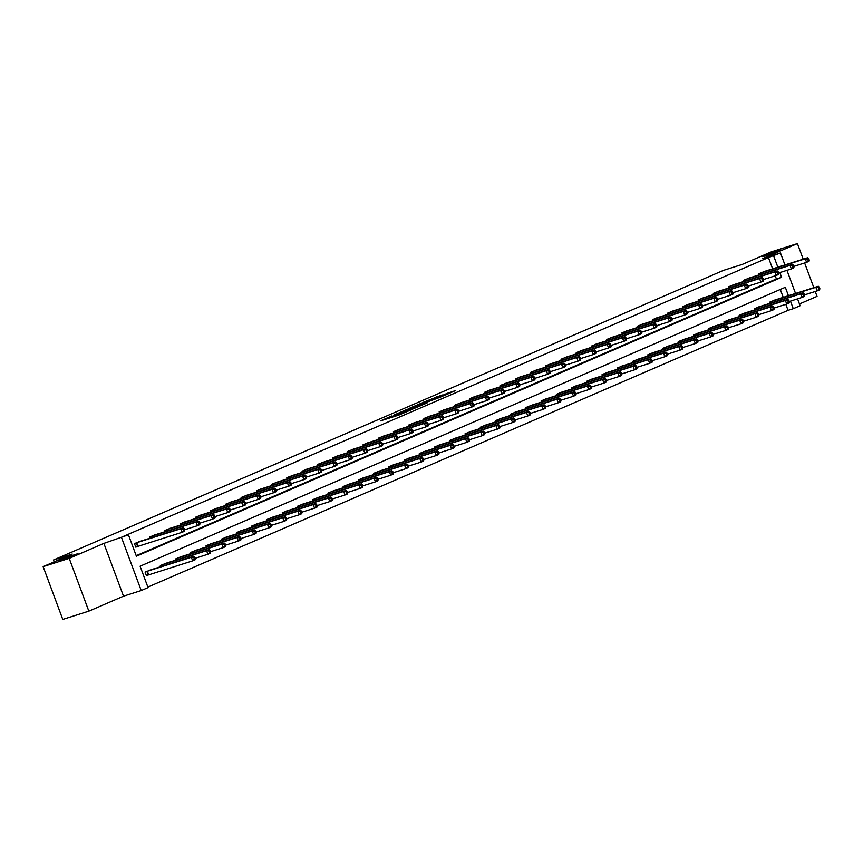 <?xml version="1.0" encoding="UTF-8"?>
<svg xmlns="http://www.w3.org/2000/svg" width="863" height="863" viewBox="0 0 863 863"><rect width="100%" height="100%" fill="white"/><g stroke="black" fill="none" stroke-linecap="round" stroke-linejoin="round"><path stroke-width="1.29" d="M392.018 415.869L380.507 420.885L398.933 415.049L411.36 409.763L392.492 416.311L389.537 417.131L392.018 415.869M765.449 255.901L780.832 249.806L767.973 254.1L762.558 256.602L765.449 255.901M62.632 559.72L78.015 553.625L65.157 557.919L59.73 560.421L62.632 559.72M442.147 394.952L423.248 402.32L444.089 395.642L455.34 390.659L447.11 393.377L441.888 395.664L446.613 394.294L440.303 396.797L426.991 400.928L442.147 394.952M772.633 268.846L768.437 257.562L780.476 252.956L784.942 264.941M43.15 566.635L69.213 558.383L88.846 611.155L62.772 619.418L43.15 566.635L72.244 554.057L53.484 560.011L723.485 270.367L742.256 264.423L771.349 251.845L797.423 243.582L762.752 258.566L780.476 252.956M88.846 611.155L123.506 596.171L103.873 543.399L69.213 558.383M103.873 543.399L128.436 534.823L136.397 556.214L781.608 277.303L779.85 272.579M768.437 257.562L123.226 536.473L128.436 534.823M407.109 409.386L393.884 415.103L412.298 409.267L425.977 403.442L407.109 409.386L407.368 410.087M408.717 408.566L422.007 402.945L440.874 397.002L424.218 403.129L420.637 404.715L427.509 402.73L408.76 408.674M799.451 303.97L817.045 296.365L815.233 291.5M813.82 287.681L804.629 262.967M803.205 259.148L797.423 243.582M53.484 560.011L54.175 561.878M136.203 555.696L776.387 278.954L775.222 275.804M140.41 541.252L134.488 543.604L135.815 547.174L137.4 546.495M150.151 538.167L149.72 537.023L155.642 534.672M165.383 531.586L164.952 530.443L170.874 528.08M180.615 524.995L180.184 523.852L186.106 521.5M195.847 518.415L195.416 517.271L201.338 514.909M211.079 511.835L210.648 510.691L216.57 508.329M226.311 505.243L225.879 504.1L231.802 501.748M241.543 498.663L241.111 497.52L247.034 495.157M256.775 492.072L256.343 490.928L262.266 488.577M272.007 485.491L271.575 484.348L277.498 481.996M287.239 478.911L286.807 477.768L292.73 475.405M302.471 472.32L302.039 471.176L307.962 468.825M317.703 465.74L317.271 464.596L323.194 462.234M332.935 459.148L332.503 458.005L338.425 455.653M348.167 452.568L347.735 451.425L353.657 449.073M363.399 445.988L362.967 444.844L368.889 442.482M378.63 439.396L378.199 438.253L384.121 435.901M393.862 432.816L393.431 431.673L399.353 429.31M409.094 426.236L408.663 425.081L414.585 422.73M424.326 419.645L423.895 418.501L429.817 416.149M439.558 413.064L439.127 411.921L445.049 409.558M454.79 406.473L454.359 405.33L460.281 402.978M470.022 399.893L469.591 398.749L475.513 396.397M485.254 393.312L484.823 392.169L490.745 389.806M500.486 386.721L500.055 385.578L505.977 383.226M515.718 380.141L515.287 378.997L521.209 376.635M530.95 373.55L530.518 372.406L536.441 370.054M546.182 366.969L545.75 365.826L551.673 363.474M561.414 360.389L560.982 359.245L566.905 356.883M576.646 353.798L576.214 352.654L582.137 350.302M591.878 347.217L591.446 346.074L597.369 343.711M607.11 340.626L606.678 339.483L612.601 337.131M622.342 334.046L621.91 332.902L627.833 330.551M637.574 327.465L637.142 326.322L643.064 323.959M652.806 320.874L652.374 319.731L658.296 317.379M668.038 314.294L667.606 313.15L673.528 310.788M683.269 307.713L682.838 306.559L688.76 304.208M698.501 301.122L698.07 299.979L703.992 297.627M713.733 294.542L713.302 293.398L719.224 291.036M728.965 287.951L728.534 286.807L734.456 284.456M744.197 281.37L743.766 280.227L749.688 277.875M759.429 274.79L758.998 273.647L764.92 271.284M147.875 587.077L788.059 310.335L785.826 304.337M783.237 297.368L780.292 289.461M151.025 569.774L145.103 572.137L146.43 575.697L148.005 575.017M160.755 566.7L160.335 565.556L166.257 563.194M175.987 560.109L175.567 558.965L181.489 556.613M191.219 553.528L190.799 552.385L196.721 550.022M206.451 546.937L206.03 545.794L211.953 543.442M221.683 540.357L221.262 539.213L227.185 536.862M236.915 533.776L236.494 532.633L242.417 530.27M252.147 527.185L251.726 526.042L257.649 523.69M267.379 520.605L266.958 519.461L272.881 517.099M282.611 514.014L282.19 512.87L288.113 510.518M297.843 507.433L297.422 506.29L303.345 503.938M313.075 500.853L312.654 499.709L318.576 497.347M328.307 494.262L327.886 493.118L333.808 490.767M343.539 487.681L343.118 486.538L349.04 484.175M358.771 481.101L358.35 479.947L364.272 477.595M374.003 474.51L373.582 473.366L379.504 471.015M389.235 467.929L388.814 466.786L394.736 464.423M404.467 461.338L404.046 460.195L409.968 457.843M419.698 454.758L419.278 453.614L425.2 451.252M434.93 448.177L434.51 447.034L440.432 444.672M450.162 441.586L449.742 440.443L455.664 438.091M465.394 435.006L464.974 433.862L470.896 431.5M480.626 428.415L480.206 427.271L486.128 424.92M495.858 421.834L495.438 420.691L501.36 418.339M511.09 415.254L510.669 414.111L516.592 411.748M526.322 408.663L525.901 407.519L531.824 405.168M541.554 402.082L541.133 400.939L547.056 398.577M556.786 395.491L556.365 394.348L562.288 391.996M572.018 388.911L571.597 387.767L577.52 385.416M587.25 382.331L586.829 381.187L592.752 378.825M602.482 375.739L602.061 374.596L607.984 372.244M617.714 369.159L617.293 368.016L623.215 365.653M632.946 362.579L632.525 361.424L638.447 359.073M648.178 355.988L647.757 354.844L653.679 352.492M663.41 349.407L662.989 348.264L668.911 345.901M678.642 342.816L678.221 341.672L684.143 339.321M693.874 336.236L693.453 335.092L699.375 332.74M709.106 329.655L708.685 328.512L714.607 326.149M724.337 323.064L723.917 321.921L729.839 319.569M739.569 316.484L739.149 315.34L745.071 312.978M754.801 309.893L754.381 308.749L760.303 306.397M770.033 303.312L769.613 302.169L775.535 299.817M797.552 298.857L800.109 305.729L793.27 308.684L790.454 301.111M788.059 310.335L793.27 308.684M788.448 295.718L785.319 287.293L140.108 566.204L148.058 587.595L141.23 590.551L121.597 537.778M123.506 596.171L141.23 590.551M786.948 270.335L795.546 293.474M777.843 267.196L773.647 255.912M776.387 278.954L781.608 277.303M396.3 414.1L416.505 407.293L396.3 414.1M418.447 404.855L412.136 407.358L418.447 404.855M195.34 558.609L194.811 557.185L193.83 557.606L194.369 559.03L195.34 558.609L195.114 559.796L192.676 560.853L191.349 557.282L193.787 556.225L149.375 570.281M146.386 575.589L192.676 560.853L194.369 559.03M146.678 571.457L191.349 557.282L193.83 557.606M193.787 556.225L194.811 557.185M184.736 530.087L184.197 528.652L183.226 529.084L183.754 530.508L184.736 530.087L184.509 531.263L182.061 532.32L180.734 528.76L136.074 542.924M183.226 529.084L180.734 528.76L183.183 527.703L138.77 541.759M183.754 530.508L182.061 532.32L135.771 547.056M184.197 528.652L183.183 527.703M210.572 552.029L210.043 550.594L209.062 551.026L209.601 552.449L210.572 552.029L210.345 553.205L207.907 554.262L206.581 550.702L209.019 549.645L164.606 563.701M195.221 558.285L207.907 554.262L209.601 552.449M161.91 564.866L206.581 550.702L209.062 551.026M209.019 549.645L210.043 550.594M225.804 545.438L225.275 544.014L224.294 544.434L224.833 545.858L225.804 545.438L225.577 546.624L223.139 547.681L221.813 544.111L224.251 543.054L179.838 557.12M210.453 551.694L223.139 547.681L224.833 545.858M177.142 558.285L221.813 544.111L224.294 544.434M224.251 543.054L225.275 544.014M199.968 523.496L199.429 522.072L198.458 522.493L198.986 523.917L199.968 523.496L199.741 524.682L197.293 525.74L195.966 522.169L151.305 536.344M198.458 522.493L195.966 522.169L198.414 521.112L154.002 535.179M198.986 523.917L197.293 525.74L184.606 529.753M199.429 522.072L198.414 521.112M215.2 516.915L214.66 515.491L213.69 515.912L214.218 517.336L215.2 516.915L214.973 518.102L212.525 519.148L211.198 515.589L166.537 529.753M213.69 515.912L211.198 515.589L213.646 514.531L169.234 528.588M214.218 517.336L212.525 519.148L199.838 523.172M214.66 515.491L213.646 514.531M241.036 538.857L240.507 537.433L239.526 537.854L240.065 539.278L241.036 538.857L240.809 540.044L238.371 541.09L237.045 537.53L239.483 536.473L195.07 550.529M225.685 545.114L238.371 541.09L240.065 539.278M192.373 551.694L237.045 537.53L239.526 537.854M239.483 536.473L240.507 537.433M256.268 532.277L255.739 530.842L254.758 531.263L255.297 532.698L256.268 532.277L256.041 533.453L253.603 534.51L252.276 530.939L254.714 529.893L210.302 543.949M240.917 538.534L253.603 534.51L255.297 532.698M207.605 545.114L252.276 530.939L254.758 531.263M254.714 529.893L255.739 530.842M271.5 525.686L270.971 524.262L269.99 524.682L270.529 526.106L271.5 525.686L271.273 526.872L268.835 527.929L267.508 524.359L269.946 523.302L225.534 537.369M256.149 531.942L268.835 527.929L270.529 526.106M222.837 538.534L267.508 524.359L269.99 524.682M269.946 523.302L270.971 524.262M230.432 510.324L229.892 508.9L228.922 509.321L229.45 510.756L230.432 510.324L230.205 511.511L227.756 512.568L226.43 508.997L181.769 523.172M228.922 509.321L226.43 508.997L228.878 507.951L184.466 522.007M229.45 510.756L227.756 512.568L215.07 516.592M229.892 508.9L228.878 507.951M245.664 503.744L245.124 502.32L244.153 502.741L244.682 504.165L245.664 503.744L245.437 504.931L242.988 505.988L241.662 502.417L197.001 516.592M244.153 502.741L241.662 502.417L244.11 501.36L199.698 515.416M244.682 504.165L242.988 505.988L230.302 510.001M245.124 502.32L244.11 501.36M260.896 497.164L260.356 495.729L259.385 496.16L259.914 497.584L260.896 497.164L260.669 498.339L258.22 499.397L256.894 495.837L212.233 510.001M259.385 496.16L256.894 495.837L259.342 494.779L214.93 508.836M259.914 497.584L258.22 499.397L245.534 503.42M260.356 495.729L259.342 494.779M276.128 490.572L275.588 489.148L274.617 489.569L275.146 490.993L276.128 490.572L275.901 491.759L273.452 492.816L272.125 489.245L227.465 503.42M274.617 489.569L272.125 489.245L274.574 488.188L230.162 502.255M275.146 490.993L273.452 492.816L260.766 496.829M275.588 489.148L274.574 488.188M291.36 483.992L290.82 482.568L289.849 482.989L290.378 484.413L291.36 483.992L291.133 485.179L288.684 486.225L287.357 482.665L242.697 496.829M289.849 482.989L287.357 482.665L289.806 481.608L245.394 495.664M290.378 484.413L288.684 486.225L275.998 490.249M290.82 482.568L289.806 481.608M306.592 477.412L306.052 475.977L305.081 476.398L305.61 477.832L306.592 477.412L306.365 478.587L303.916 479.645L302.589 476.074L257.929 490.249M305.081 476.398L302.589 476.074L305.038 475.028L260.626 489.084M305.61 477.832L303.916 479.645L291.23 483.668M306.052 475.977L305.038 475.028M321.823 470.82L321.284 469.396L320.313 469.817L320.842 471.241L321.823 470.82L321.597 472.007L319.148 473.064L317.821 469.494L273.161 483.668M320.313 469.817L317.821 469.494L320.27 468.436L275.858 482.503M320.842 471.241L319.148 473.064L306.462 477.077M321.284 469.396L320.27 468.436M337.055 464.24L336.516 462.816L335.545 463.237L336.074 464.661L337.055 464.24L336.829 465.416L334.38 466.473L333.053 462.913L288.393 477.077M335.545 463.237L333.053 462.913L335.502 461.856L291.09 475.912M336.074 464.661L334.38 466.473L321.694 470.497M336.516 462.816L335.502 461.856M352.287 457.649L351.748 456.225L350.777 456.646L351.306 458.08L352.287 457.649L352.061 458.836L349.612 459.893L348.285 456.322L303.625 470.497M350.777 456.646L348.285 456.322L350.734 455.265L306.322 469.332M351.306 458.08L349.612 459.893L336.926 463.916M351.748 456.225L350.734 455.265M367.519 451.069L366.98 449.645L366.009 450.065L366.538 451.489L367.519 451.069L367.293 452.255L364.844 453.302L363.517 449.742L318.857 463.906M366.009 450.065L363.517 449.742L365.966 448.684L321.554 462.741M366.538 451.489L364.844 453.302L352.158 457.325M366.98 449.645L365.966 448.684M382.751 444.488L382.212 443.053L381.241 443.485L381.77 444.909L382.751 444.488L382.525 445.664L380.076 446.721L378.749 443.161L334.089 457.325M381.241 443.485L378.749 443.161L381.198 442.104L336.786 456.16M381.77 444.909L380.076 446.721L367.39 450.745M382.212 443.053L381.198 442.104M397.983 437.897L397.444 436.473L396.473 436.894L397.002 438.318L397.983 437.897L397.757 439.084L395.308 440.141L393.981 436.57L349.321 450.745M396.473 436.894L393.981 436.57L396.43 435.513L352.018 449.58M397.002 438.318L395.308 440.141L382.622 444.154M397.444 436.473L396.43 435.513M413.215 431.317L412.676 429.893L411.705 430.313L412.234 431.737L413.215 431.317L412.989 432.492L410.54 433.55L409.213 429.99L364.553 444.154M411.705 430.313L409.213 429.99L411.662 428.933L367.25 442.989M412.234 431.737L410.54 433.55L397.854 437.573M412.676 429.893L411.662 428.933M428.447 424.725L427.908 423.302L426.937 423.722L427.465 425.157L428.447 424.725L428.221 425.912L425.772 426.969L424.445 423.399L379.785 437.573M426.937 423.722L424.445 423.399L426.894 422.352L382.482 436.408M427.465 425.157L425.772 426.969L413.086 430.993M427.908 423.302L426.894 422.352M443.679 418.145L443.14 416.721L442.169 417.142L442.697 418.566L443.679 418.145L443.453 419.332L441.004 420.389L439.677 416.818L395.017 430.993M442.169 417.142L439.677 416.818L442.126 415.761L397.714 429.817M442.697 418.566L441.004 420.389L428.318 424.402M443.14 416.721L442.126 415.761M458.911 411.565L458.372 410.13L457.401 410.561L457.929 411.985L458.911 411.565L458.685 412.741L456.236 413.798L454.909 410.238L410.249 424.402M457.401 410.561L454.909 410.238L457.358 409.181L412.946 423.237M457.929 411.985L456.236 413.798L443.55 417.821M458.372 410.13L457.358 409.181M474.143 404.974L473.604 403.55L472.633 403.97L473.161 405.394L474.143 404.974L473.916 406.16L471.468 407.217L470.141 403.647L425.481 417.821M472.633 403.97L470.141 403.647L472.59 402.59L428.177 416.656M473.161 405.394L471.468 407.217L458.782 411.23M473.604 403.55L472.59 402.59M489.375 398.393L488.836 396.969L487.865 397.39L488.393 398.814L489.375 398.393L489.148 399.58L486.7 400.626L485.373 397.066L440.713 411.23M487.865 397.39L485.373 397.066L487.822 396.009L443.409 410.065M488.393 398.814L486.7 400.626L474.014 404.65M488.836 396.969L487.822 396.009M504.607 391.813L504.068 390.378L503.097 390.799L503.625 392.234L504.607 391.813L504.38 392.989L501.932 394.046L500.605 390.475L455.944 404.65M503.097 390.799L500.605 390.475L503.053 389.429L458.641 403.485M503.625 392.234L501.932 394.046L489.245 398.07M504.068 390.378L503.053 389.429M286.732 519.105L286.203 517.681L285.221 518.102L285.761 519.526L286.732 519.105L286.505 520.281L284.067 521.338L282.74 517.778L285.178 516.721L240.766 530.777M271.381 525.362L284.067 521.338L285.761 519.526M238.069 531.942L282.74 517.778L285.221 518.102M285.178 516.721L286.203 517.681M301.964 512.514L301.435 511.09L300.453 511.511L300.993 512.935L301.964 512.514L301.737 513.701L299.299 514.758L297.972 511.187L300.41 510.13L255.998 524.197M286.613 518.782L299.299 514.758L300.993 512.935M253.301 525.362L297.972 511.187L300.453 511.511M300.41 510.13L301.435 511.09M317.196 505.934L316.667 504.51L315.685 504.931L316.225 506.354L317.196 505.934L316.969 507.12L314.531 508.167L313.204 504.607L315.642 503.55L271.23 517.606M301.845 512.191L314.531 508.167L316.225 506.354M268.533 518.771L313.204 504.607L315.685 504.931M315.642 503.55L316.667 504.51M332.428 499.353L331.899 497.919L330.917 498.35L331.457 499.774L332.428 499.353L332.201 500.529L329.763 501.586L328.436 498.016L330.874 496.969L286.462 511.025M317.077 505.61L329.763 501.586L331.457 499.774M283.765 512.191L328.436 498.016L330.917 498.35M330.874 496.969L331.899 497.919M347.66 492.762L347.131 491.338L346.149 491.759L346.689 493.183L347.66 492.762L347.433 493.949L344.995 495.006L343.668 491.435L346.106 490.378L301.694 504.445M332.309 499.019L344.995 495.006L346.689 493.183M298.997 505.61L343.668 491.435L346.149 491.759M346.106 490.378L347.131 491.338M362.892 486.182L362.363 484.758L361.381 485.179L361.921 486.603L362.892 486.182L362.665 487.358L360.227 488.415L358.9 484.855L361.338 483.798L316.926 497.854M347.541 492.439L360.227 488.415L361.921 486.603M314.229 499.019L358.9 484.855L361.381 485.179M361.338 483.798L362.363 484.758M378.123 479.591L377.595 478.167L376.613 478.587L377.153 480.022L378.123 479.591L377.897 480.777L375.459 481.834L374.132 478.264L376.57 477.217L332.158 491.274M362.773 485.858L375.459 481.834L377.153 480.022M329.461 492.439L374.132 478.264L376.613 478.587M376.57 477.217L377.595 478.167M393.355 473.01L392.827 471.586L391.845 472.007L392.385 473.431L393.355 473.01L393.129 474.197L390.691 475.243L389.364 471.683L391.802 470.626L347.39 484.682M378.005 479.267L390.691 475.243L392.385 473.431M344.693 485.858L389.364 471.683L391.845 472.007M391.802 470.626L392.827 471.586M408.587 466.43L408.059 464.995L407.077 465.427L407.616 466.851L408.587 466.43L408.361 467.606L405.923 468.663L404.596 465.103L407.034 464.046L362.622 478.102M393.237 472.687L405.923 468.663L407.616 466.851M359.925 479.267L404.596 465.103L407.077 465.427M407.034 464.046L408.059 464.995M423.819 459.839L423.291 458.415L422.309 458.836L422.848 460.259L423.819 459.839L423.593 461.025L421.155 462.083L419.828 458.512L422.266 457.455L377.854 471.522M408.469 466.096L421.155 462.083L422.848 460.259M375.157 472.687L419.828 458.512L422.309 458.836M422.266 457.455L423.291 458.415M439.051 453.258L438.523 451.834L437.541 452.255L438.08 453.679L439.051 453.258L438.825 454.445L436.387 455.491L435.06 451.932L437.498 450.874L393.086 464.93M423.701 459.515L436.387 455.491L438.08 453.679M390.389 466.096L435.06 451.932L437.541 452.255M437.498 450.874L438.523 451.834M454.283 446.667L453.755 445.243L452.773 445.664L453.312 447.099L454.283 446.667L454.057 447.854L451.619 448.911L450.292 445.34L452.73 444.294L408.318 458.35M438.933 452.935L451.619 448.911L453.312 447.099M405.621 459.515L450.292 445.34L452.773 445.664M452.73 444.294L453.755 445.243M469.515 440.087L468.987 438.663L468.005 439.084L468.544 440.508L469.515 440.087L469.289 441.273L466.851 442.331L465.524 438.76L467.962 437.703L423.55 451.759M454.165 446.344L466.851 442.331L468.544 440.508M420.853 452.935L465.524 438.76L468.005 439.084M467.962 437.703L468.987 438.663M484.747 433.506L484.219 432.072L483.237 432.503L483.776 433.927L484.747 433.506L484.521 434.682L482.083 435.739L480.756 432.18L483.194 431.122L438.782 445.179M469.396 439.763L482.083 435.739L483.776 433.927M436.085 446.344L480.756 432.18L483.237 432.503M483.194 431.122L484.219 432.072M499.979 426.915L499.45 425.491L498.469 425.912L499.008 427.336L499.979 426.915L499.753 428.102L497.315 429.159L495.988 425.588L498.426 424.531L454.014 438.598M484.628 433.172L497.315 429.159L499.008 427.336M451.317 439.763L495.988 425.588L498.469 425.912M498.426 424.531L499.45 425.491M515.211 420.335L514.682 418.911L513.701 419.332L514.24 420.756L515.211 420.335L514.984 421.522L512.546 422.568L511.22 419.008L513.658 417.951L469.245 432.007M499.86 426.592L512.546 422.568L514.24 420.756M466.549 433.172L511.22 419.008L513.701 419.332M513.658 417.951L514.682 418.911M530.443 413.755L529.914 412.32L528.933 412.741L529.472 414.175L530.443 413.755L530.216 414.93L527.778 415.988L526.452 412.417L528.89 411.371L484.477 425.427M515.092 420.011L527.778 415.988L529.472 414.175M481.781 426.592L526.452 412.417L528.933 412.741M528.89 411.371L529.914 412.32M545.675 407.163L545.146 405.739L544.165 406.16L544.693 407.584L545.675 407.163L545.448 408.35L543.01 409.407L541.684 405.837L544.121 404.779L499.709 418.846M530.324 413.42L543.01 409.407L544.693 407.584M497.012 420.011L541.684 405.837L544.165 406.16M544.121 404.779L545.146 405.739M560.907 400.583L560.378 399.159L559.397 399.58L559.925 401.004L560.907 400.583L560.68 401.759L558.242 402.816L556.915 399.256L559.353 398.199L514.941 412.255M545.556 406.84L558.242 402.816L559.925 401.004M512.244 413.42L556.915 399.256L559.397 399.58M559.353 398.199L560.378 399.159M576.139 393.992L575.61 392.568L574.629 392.989L575.157 394.423L576.139 393.992L575.912 395.178L573.474 396.236L572.147 392.665L574.585 391.608L530.173 405.675M560.788 400.259L573.474 396.236L575.157 394.423M527.476 406.84L572.147 392.665L574.629 392.989M574.585 391.608L575.61 392.568M591.371 387.411L590.842 385.988L589.861 386.408L590.389 387.832L591.371 387.411L591.144 388.598L588.706 389.645L587.379 386.085L589.817 385.027L545.405 399.084M576.02 393.668L588.706 389.645L590.389 387.832M542.708 400.249L587.379 386.085L589.861 386.408M589.817 385.027L590.842 385.988M606.603 380.831L606.074 379.396L605.092 379.828L605.621 381.252L606.603 380.831L606.376 382.007L603.938 383.064L602.611 379.504L605.049 378.447L560.637 392.503M591.252 387.088L603.938 383.064L605.621 381.252M557.94 393.668L602.611 379.504L605.092 379.828M605.049 378.447L606.074 379.396M621.835 374.24L621.306 372.816L620.324 373.237L620.853 374.661L621.835 374.24L621.608 375.427L619.17 376.484L617.843 372.913L620.281 371.856L575.869 385.923M606.484 380.497L619.17 376.484L620.853 374.661M573.172 387.088L617.843 372.913L620.324 373.237M620.281 371.856L621.306 372.816M637.067 367.66L636.538 366.236L635.556 366.656L636.085 368.08L637.067 367.66L636.84 368.835L634.402 369.893L633.075 366.333L635.513 365.276L591.101 379.332M621.716 373.916L634.402 369.893L636.085 368.08M588.404 380.497L633.075 366.333L635.556 366.656M635.513 365.276L636.538 366.236M652.299 361.068L651.77 359.644L650.788 360.065L651.317 361.5L652.299 361.068L652.072 362.255L649.634 363.312L648.307 359.742L650.745 358.695L606.333 372.751M636.948 367.336L649.634 363.312L651.317 361.5M603.636 373.916L648.307 359.742L650.788 360.065M650.745 358.695L651.77 359.644M667.53 354.488L667.002 353.064L666.02 353.485L666.549 354.909L667.53 354.488L667.304 355.675L664.866 356.732L663.539 353.161L665.977 352.104L621.565 366.16M652.18 360.745L664.866 356.732L666.549 354.909M618.868 367.336L663.539 353.161L666.02 353.485M665.977 352.104L667.002 353.064M682.762 347.908L682.234 346.473L681.252 346.904L681.781 348.328L682.762 347.908L682.536 349.084L680.098 350.141L678.771 346.581L681.209 345.524L636.797 359.58M667.412 354.164L680.098 350.141L681.781 348.328M634.1 360.745L678.771 346.581L681.252 346.904M681.209 345.524L682.234 346.473M697.994 341.317L697.466 339.893L696.484 340.313L697.013 341.737L697.994 341.317L697.768 342.503L695.33 343.56L694.003 339.99L696.441 338.932L652.029 352.999M682.644 347.573L695.33 343.56L697.013 341.737M649.332 354.164L694.003 339.99L696.484 340.313M696.441 338.932L697.466 339.893M713.226 334.736L712.698 333.312L711.716 333.733L712.245 335.157L713.226 334.736L713 335.923L710.562 336.969L709.235 333.409L711.673 332.352L667.261 346.408M697.876 340.993L710.562 336.969L712.245 335.157M664.564 347.573L709.235 333.409L711.716 333.733M711.673 332.352L712.698 333.312M728.458 328.145L727.93 326.721L726.948 327.142L727.477 328.576L728.458 328.145L728.232 329.332L725.794 330.389L724.467 326.818L726.905 325.772L682.493 339.828M713.108 334.413L725.794 330.389L727.477 328.576M679.796 340.993L724.467 326.818L726.948 327.142M726.905 325.772L727.93 326.721M743.69 321.565L743.162 320.141L742.18 320.561L742.709 321.985L743.69 321.565L743.464 322.751L741.026 323.808L739.699 320.238L742.137 319.181L697.725 333.237M728.34 327.821L741.026 323.808L742.709 321.985M695.028 334.413L739.699 320.238L742.18 320.561M742.137 319.181L743.162 320.141M758.922 314.984L758.394 313.56L757.412 313.981L757.941 315.405L758.922 314.984L758.696 316.16L756.258 317.217L754.931 313.657L757.369 312.6L712.957 326.656M743.572 321.241L756.258 317.217L757.941 315.405M710.26 327.821L754.931 313.657L757.412 313.981M757.369 312.6L758.394 313.56M519.839 385.222L519.299 383.798L518.329 384.218L518.857 385.642L519.839 385.222L519.612 386.408L517.164 387.465L515.837 383.895L471.176 398.07M518.329 384.218L515.837 383.895L518.285 382.838L473.873 396.894M518.857 385.642L517.164 387.465L504.477 391.478M519.299 383.798L518.285 382.838M535.071 378.641L534.531 377.217L533.561 377.638L534.089 379.062L535.071 378.641L534.844 379.817L532.395 380.874L531.069 377.314L486.408 391.478M533.561 377.638L531.069 377.314L533.517 376.257L489.105 390.313M534.089 379.062L532.395 380.874L519.709 384.898M534.531 377.217L533.517 376.257M550.303 372.05L549.763 370.626L548.792 371.047L549.321 372.471L550.303 372.05L550.076 373.237L547.627 374.294L546.301 370.723L501.64 384.898M548.792 371.047L546.301 370.723L548.749 369.666L504.337 383.733M549.321 372.471L547.627 374.294L534.941 378.307M549.763 370.626L548.749 369.666M565.535 365.47L564.995 364.046L564.024 364.466L564.553 365.89L565.535 365.47L565.308 366.656L562.859 367.703L561.533 364.143L516.872 378.307M564.024 364.466L561.533 364.143L563.981 363.086L519.569 377.142M564.553 365.89L562.859 367.703L550.173 371.726M564.995 364.046L563.981 363.086M580.767 358.889L580.227 357.455L579.256 357.875L579.785 359.31L580.767 358.889L580.54 360.065L578.091 361.122L576.764 357.552L532.104 371.726M579.256 357.875L576.764 357.552L579.213 356.505L534.801 370.561M579.785 359.31L578.091 361.122L565.405 365.146M580.227 357.455L579.213 356.505M595.999 352.298L595.459 350.874L594.488 351.295L595.017 352.719L595.999 352.298L595.772 353.485L593.323 354.542L591.996 350.971L547.336 365.146M594.488 351.295L591.996 350.971L594.445 349.914L550.033 363.981M595.017 352.719L593.323 354.542L580.637 358.555M595.459 350.874L594.445 349.914M611.231 345.718L610.691 344.294L609.72 344.715L610.249 346.139L611.231 345.718L611.004 346.894L608.555 347.951L607.228 344.391L562.568 358.555M609.72 344.715L607.228 344.391L609.677 343.334L565.265 357.39M610.249 346.139L608.555 347.951L595.869 351.975M610.691 344.294L609.677 343.334M626.462 339.127L625.923 337.703L624.952 338.123L625.481 339.558L626.462 339.127L626.236 340.313L623.787 341.37L622.46 337.8L577.8 351.975M624.952 338.123L622.46 337.8L624.909 336.743L580.497 350.81M625.481 339.558L623.787 341.37L611.101 345.394M625.923 337.703L624.909 336.743M641.694 332.546L641.155 331.122L640.184 331.543L640.713 332.967L641.694 332.546L641.468 333.733L639.019 334.779L637.692 331.219L593.032 345.383M640.184 331.543L637.692 331.219L640.141 330.162L595.729 344.218M640.713 332.967L639.019 334.779L626.333 338.803M641.155 331.122L640.141 330.162M656.926 325.966L656.387 324.531L655.416 324.963L655.945 326.387L656.926 325.966L656.7 327.142L654.251 328.199L652.924 324.639L608.264 338.803M655.416 324.963L652.924 324.639L655.373 323.582L610.961 337.638M655.945 326.387L654.251 328.199L641.565 332.223M656.387 324.531L655.373 323.582M672.158 319.375L671.619 317.951L670.648 318.371L671.177 319.795L672.158 319.375L671.932 320.561L669.483 321.619L668.156 318.048L623.496 332.223M670.648 318.371L668.156 318.048L670.605 316.991L626.193 331.058M671.177 319.795L669.483 321.619L656.797 325.631M671.619 317.951L670.605 316.991M687.39 312.794L686.851 311.37L685.88 311.791L686.409 313.215L687.39 312.794L687.164 313.97L684.715 315.027L683.388 311.467L638.728 325.631M685.88 311.791L683.388 311.467L685.837 310.41L641.425 324.466M686.409 313.215L684.715 315.027L672.029 319.051M686.851 311.37L685.837 310.41M702.622 306.203L702.083 304.779L701.112 305.2L701.641 306.635L702.622 306.203L702.396 307.39L699.947 308.447L698.62 304.876L653.96 319.051M701.112 305.2L698.62 304.876L701.069 303.83L656.657 317.886M701.641 306.635L699.947 308.447L687.261 312.471M702.083 304.779L701.069 303.83M717.854 299.623L717.315 298.199L716.344 298.62L716.873 300.044L717.854 299.623L717.628 300.809L715.179 301.867L713.852 298.296L669.192 312.471M716.344 298.62L713.852 298.296L716.301 297.239L671.889 311.295M716.873 300.044L715.179 301.867L702.493 305.88M717.315 298.199L716.301 297.239M733.086 293.042L732.547 291.608L731.576 292.039L732.104 293.463L733.086 293.042L732.86 294.218L730.411 295.275L729.084 291.716L684.424 305.88M731.576 292.039L729.084 291.716L731.533 290.658L687.121 304.715M732.104 293.463L730.411 295.275L717.725 299.299M732.547 291.608L731.533 290.658M748.318 286.451L747.779 285.027L746.808 285.448L747.336 286.872L748.318 286.451L748.092 287.638L745.643 288.695L744.316 285.124L699.656 299.299M746.808 285.448L744.316 285.124L746.765 284.067L702.353 298.134M747.336 286.872L745.643 288.695L732.957 292.708M747.779 285.027L746.765 284.067M774.154 308.393L773.626 306.969L772.644 307.39L773.172 308.814L774.154 308.393L773.928 309.58L771.49 310.637L770.163 307.066L772.601 306.009L728.189 320.076M758.804 314.65L771.49 310.637L773.172 308.814M725.492 321.241L770.163 307.066L772.644 307.39M772.601 306.009L773.626 306.969M763.55 279.871L763.011 278.447L762.04 278.868L762.568 280.292L763.55 279.871L763.324 281.058L760.875 282.104L759.548 278.544L714.888 292.708M762.04 278.868L759.548 278.544L761.997 277.487L717.585 291.543M762.568 280.292L760.875 282.104L748.189 286.128M763.011 278.447L761.997 277.487M789.386 301.813L788.858 300.389L787.876 300.809L788.404 302.233L789.386 301.813L789.16 302.999L786.722 304.046L785.395 300.486L787.833 299.429L743.421 313.485M774.035 308.069L786.722 304.046L788.404 302.233M740.724 314.65L785.395 300.486L787.876 300.809M787.833 299.429L788.858 300.389M778.782 273.291L778.243 271.856L777.272 272.277L777.8 273.711L778.782 273.291L778.555 274.466L776.107 275.524L774.78 271.953L730.12 286.128M777.272 272.277L774.78 271.953L777.229 270.906L732.816 284.963M777.8 273.711L776.107 275.524L763.421 279.547M778.243 271.856L777.229 270.906M804.618 295.232L804.089 293.798L803.108 294.218L803.636 295.653L804.618 295.232L804.392 296.408L801.954 297.465L800.627 293.895L803.065 292.848L758.653 306.904M789.267 301.489L801.954 297.465L803.636 295.653M755.956 308.069L800.627 293.895L803.108 294.218M803.065 292.848L804.089 293.798M794.014 266.699L793.475 265.275L792.504 265.696L793.032 267.12L794.014 266.699L793.787 267.886L791.339 268.943L790.012 265.373L745.352 279.547M792.504 265.696L790.012 265.373L792.461 264.315L748.048 278.371M793.032 267.12L791.339 268.943L778.653 272.956M793.475 265.275L792.461 264.315M819.85 288.641L819.321 287.217L818.34 287.638L818.868 289.062L819.85 288.641L819.623 289.828L817.185 290.885L815.859 287.314L818.297 286.257L773.884 300.324M804.499 294.898L817.185 290.885L818.868 289.062M771.188 301.489L815.859 287.314L818.34 287.638M818.297 286.257L819.321 287.217M809.246 260.119L808.707 258.695L807.736 259.116L808.264 260.54L809.246 260.119L809.019 261.295L806.571 262.352L805.244 258.792L760.583 272.956M807.736 259.116L805.244 258.792L807.692 257.735L763.28 271.791M808.264 260.54L806.571 262.352L793.884 266.376M808.707 258.695L807.692 257.735M391.209 417.487L390.95 416.797M392.751 417.002L392.492 416.311M399.202 414.952L398.825 413.949M400.702 414.391L400.475 413.776M405.351 410.723L405.125 410.119M420.249 404.283L420.033 403.679M422.266 403.636L422.007 402.945M447.422 394.208L447.11 393.377M449.364 393.366L449.094 392.643M435.157 397.832L434.93 397.239M437.142 397.109L436.915 396.505M148.22 574.941L146.893 571.382M148.673 574.79L147.346 571.22M136.742 542.698L138.069 546.268M136.278 542.849L137.605 546.419M162.611 566.106L162.125 564.79M163.075 565.955L162.578 564.639M177.843 559.526L177.357 558.21M178.307 559.375L177.81 558.059M151.974 536.117L152.46 537.433M151.51 536.268L152.007 537.584M167.206 529.526L167.692 530.853M166.742 529.688L167.239 530.993M193.075 552.935L192.589 551.63M193.539 552.795L193.042 551.468M208.307 546.355L207.821 545.038M208.77 546.203L208.274 544.887M223.539 539.774L223.053 538.458M224.002 539.623L223.506 538.307M182.438 522.946L182.924 524.262M181.974 523.097L182.471 524.413M197.67 516.365L198.156 517.681M197.206 516.516L197.703 517.822M212.902 509.774L213.388 511.101M212.438 509.925L212.934 511.241M228.134 503.194L228.619 504.51M227.67 503.345L228.166 504.661M243.366 496.603L243.851 497.929M242.902 496.764L243.398 498.07M258.598 490.022L259.083 491.338M258.134 490.173L258.63 491.489M273.83 483.442L274.315 484.758M273.366 483.593L273.862 484.909M289.062 476.851L289.547 478.178M288.598 477.002L289.094 478.318M304.294 470.27L304.779 471.586M303.83 470.421L304.326 471.737M319.526 463.679L320.011 465.006M319.062 463.841L319.558 465.146M334.758 457.099L335.243 458.415M334.294 457.25L334.79 458.566M349.99 450.518L350.475 451.834M349.526 450.669L350.022 451.985M365.222 443.927L365.707 445.254M364.758 444.078L365.254 445.394M380.454 437.347L380.939 438.663M379.99 437.498L380.486 438.814M395.686 430.756L396.171 432.083M395.222 430.917L395.718 432.223M410.917 424.175L411.403 425.491M410.454 424.326L410.95 425.642M426.149 417.595L426.635 418.911M425.686 417.746L426.182 419.062M441.381 411.004L441.867 412.331M440.917 411.166L441.414 412.471M456.613 404.423L457.099 405.739M456.149 404.574L456.646 405.89M238.771 533.183L238.285 531.867M239.234 533.043L238.738 531.716M254.002 526.603L253.517 525.287M254.466 526.452L253.97 525.136M269.234 520.011L268.749 518.706M269.698 519.871L269.202 518.544M284.466 513.431L283.981 512.115M284.93 513.28L284.434 511.964M299.698 506.851L299.213 505.535M300.162 506.7L299.666 505.384M314.93 500.26L314.445 498.943M315.394 500.119L314.898 498.792M330.162 493.679L329.677 492.363M330.626 493.528L330.13 492.212M345.394 487.088L344.909 485.783M345.858 486.948L345.362 485.621M360.626 480.508L360.141 479.192M361.09 480.357L360.594 479.041M375.858 473.927L375.373 472.611M376.322 473.776L375.826 472.46M391.09 467.336L390.605 466.031M391.554 467.196L391.058 465.869M406.322 460.756L405.837 459.44M406.786 460.605L406.29 459.289M421.554 454.165L421.068 452.859M422.018 454.024L421.522 452.708M436.786 447.584L436.3 446.268M437.25 447.444L436.754 446.117M452.018 441.004L451.532 439.688M452.482 440.853L451.985 439.537M467.25 434.413L466.764 433.107M467.714 434.272L467.217 432.946M482.482 427.832L481.996 426.516M482.946 427.681L482.449 426.365M497.714 421.252L497.228 419.936M498.178 421.101L497.681 419.785M512.946 414.661L512.46 413.345M513.409 414.52L512.913 413.194M528.178 408.08L527.692 406.764M528.641 407.929L528.145 406.613M543.41 401.489L542.924 400.184M543.873 401.349L543.377 400.022M558.641 394.909L558.156 393.593M559.105 394.758L558.609 393.442M573.873 388.328L573.388 387.012M574.337 388.177L573.841 386.861M589.105 381.737L588.62 380.421M589.569 381.597L589.073 380.27M604.337 375.157L603.852 373.841M604.801 375.006L604.305 373.69M619.569 368.566L619.084 367.26M620.033 368.425L619.537 367.099M634.801 361.985L634.316 360.669M635.265 361.834L634.769 360.518M650.033 355.405L649.548 354.089M650.497 355.254L650.001 353.938M665.265 348.814L664.78 347.509M665.729 348.674L665.233 347.347M680.497 342.233L680.012 340.917M680.961 342.082L680.465 340.766M695.729 335.642L695.244 334.337M696.193 335.502L695.697 334.186M710.961 329.062L710.476 327.746M711.425 328.922L710.929 327.595M471.845 397.843L472.331 399.159M471.381 397.994L471.878 399.299M487.077 391.252L487.563 392.579M486.613 391.403L487.11 392.719M502.309 384.671L502.795 385.988M501.845 384.822L502.342 386.139M517.541 378.08L518.027 379.407M517.077 378.242L517.563 379.547M532.773 371.5L533.258 372.816M532.309 371.651L532.795 372.967M548.005 364.92L548.49 366.236M547.541 365.071L548.027 366.387M563.237 358.328L563.722 359.655M562.773 358.479L563.259 359.795M578.469 351.748L578.954 353.064M578.005 351.899L578.49 353.215M593.701 345.157L594.186 346.484M593.237 345.319L593.722 346.624M608.933 338.576L609.418 339.893M608.469 338.728L608.954 340.044M624.165 331.996L624.65 333.312M623.701 332.147L624.186 333.463M639.397 325.405L639.882 326.732M638.933 325.567L639.418 326.872M654.629 318.825L655.114 320.141M654.165 318.976L654.65 320.292M669.861 312.233L670.346 313.56M669.397 312.395L669.882 313.701M685.093 305.653L685.578 306.969M684.629 305.804L685.114 307.12M700.325 299.073L700.81 300.389M699.861 299.224L700.346 300.54M726.193 322.482L725.707 321.165M726.657 322.331L726.161 321.014M715.556 292.481L716.042 293.808M715.093 292.643L715.578 293.949M741.425 315.89L740.939 314.585M741.889 315.75L741.393 314.423M730.788 285.901L731.274 287.217M730.325 286.052L730.81 287.368M756.657 309.31L756.171 307.994M757.121 309.159L756.624 307.843M746.02 279.321L746.506 280.637M745.556 279.472L746.042 280.788M771.889 302.73L771.403 301.414M772.353 302.579L771.856 301.263M761.252 272.73L761.738 274.056M760.788 272.881L761.274 274.197M389.828 417.929L389.537 417.131M399.342 414.909L399.051 414.121"/></g></svg>
